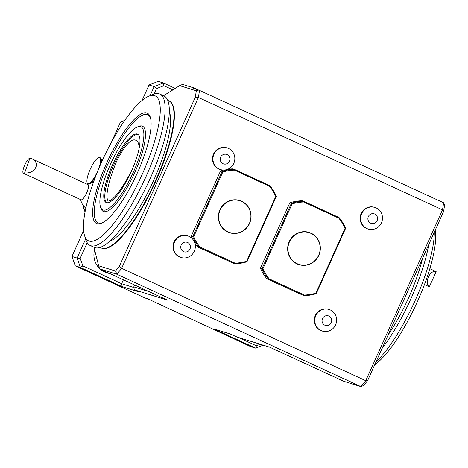 <?xml version="1.0" encoding="UTF-8"?>
<svg xmlns="http://www.w3.org/2000/svg" width="468" height="468" viewBox="0 0 468 468"><rect width="100%" height="100%" fill="white"/><g stroke="black" fill="none" stroke-linecap="round" stroke-linejoin="round"><path stroke-width="0.7" d="M139.136 148.297L139.131 147.408C138.908 143.676 137.937 141.383 136.211 140.517C131.958 137.709 125.693 144.062 117.415 159.57C109.822 176.769 104.422 196.677 108.237 201.064C113.864 200.983 124.991 184.205 132.719 168.287M435.187 230.233A79.765 21.013 114.7 0 1 417.509 301.404A79.765 21.013 114.7 0 1 374.722 364.783M101.644 162.045A79.765 21.013 -65.3 0 0 84.568 235.626A79.765 21.013 -65.3 0 0 140.962 177.115A79.765 21.013 -65.3 0 0 148.748 96.227A79.765 21.013 -65.3 0 0 101.644 162.045M106.476 163.543A60.717 15.994 114.7 0 1 150.269 117.099A60.717 15.994 114.7 0 1 136.404 175.014A60.717 15.994 114.7 0 1 101.416 223.207A60.717 15.994 114.7 0 1 106.476 163.543M148.748 96.227L153.083 94.442A83.333 21.955 114.7 0 1 159.851 94.068A83.333 21.955 114.7 0 1 144.945 178.951A83.333 21.955 114.7 0 1 90.148 245.466A83.333 21.955 114.7 0 1 86.03 240.084L84.568 235.626M375.98 361.98A83.333 21.955 -65.3 0 0 434.298 232.21M90.148 245.466L94.325 247.391A83.333 21.955 -65.3 0 0 150.31 178.255A83.333 21.955 -65.3 0 0 164.028 95.993L159.851 94.068M297.233 263.736A16.667 16.07 107.3 0 0 320.124 246.771A16.667 16.07 107.3 0 0 294.828 235.123A16.667 16.07 107.3 0 0 297.233 263.736M227.963 231.847A16.667 16.07 107.3 0 0 250.854 214.876A16.667 16.07 107.3 0 0 225.558 203.229A16.667 16.07 107.3 0 0 227.963 231.847M428.752 244.559A83.333 21.955 114.7 0 1 411.109 298.327A83.333 21.955 114.7 0 1 382.023 348.531M90.16 169.398A14.286 3.762 114.7 0 1 99.754 157.546A14.286 3.762 114.7 0 1 97.198 172.101A14.286 3.762 114.7 0 1 87.808 183.503A14.286 3.762 114.7 0 1 90.16 169.398M318.813 255.347A16.906 16.298 107.3 0 0 310.928 233.111A16.906 16.298 107.3 0 0 289.189 241.704A16.906 16.298 107.3 0 0 297.075 263.934A16.906 16.298 107.3 0 0 318.813 255.347M249.543 223.452A16.906 16.298 107.3 0 0 241.658 201.222A16.906 16.298 107.3 0 0 219.919 209.81A16.906 16.298 107.3 0 0 227.805 232.046A16.906 16.298 107.3 0 0 249.543 223.452M388.224 334.743A73.809 19.445 -65.3 0 0 408.693 297.578A73.809 19.445 -65.3 0 0 422.551 258.354M23.4 173.271A8.336 2.194 -65.3 0 1 24.599 165.432A8.336 2.194 -65.3 0 1 29.981 158.085L24.64 172.903A8.336 2.194 -65.3 0 1 23.4 173.271L81.04 199.813A8.336 2.194 114.7 0 0 82.28 199.438A8.336 2.194 114.7 0 0 87.498 190.774A8.336 2.194 114.7 0 0 88.013 184.673L31.578 158.693C40.968 162.56 35.328 174.108 24.64 172.903M29.981 158.085L31.578 158.693M109.547 241.33A73.809 19.445 -65.3 0 0 153.738 180.192A73.809 19.445 -65.3 0 0 169.322 111.495M99.754 157.546L100.38 157.839A14.286 3.762 114.7 0 1 101.088 158.763A14.286 3.762 114.7 0 1 100.819 163.905M95.384 177.056A14.286 3.762 114.7 0 1 89.593 183.725A14.286 3.762 114.7 0 1 88.434 183.789L87.808 183.503M289.827 202.79L291.394 203.276A47.385 45.683 107.3 0 1 303.673 201.246L302.106 200.76A47.385 45.683 107.3 0 0 289.827 202.79L260.436 268.199A47.385 45.683 107.3 0 0 266.988 278.899L303.966 295.688A47.385 45.683 107.3 0 0 316.245 293.658L315.935 293.126A46.665 44.992 107.3 0 1 304.299 295.027L303.966 295.688L268.556 279.384L269.17 278.858L304.299 295.027M345.641 228.249L345.062 228.32A46.665 44.992 107.3 0 0 338.832 218.193L339.084 217.55A47.385 45.683 107.3 0 1 345.641 228.249L316.245 293.658M260.436 268.199L261.998 268.685L291.394 203.276L292.067 203.919L262.94 268.731A46.665 44.992 107.3 0 0 269.17 278.858M339.084 217.55L303.673 201.246L303.703 202.018A46.665 44.992 107.3 0 0 292.067 203.919M345.062 228.32L315.935 293.126M303.703 202.018L338.832 218.193M266.988 278.899L268.556 279.384A47.385 45.683 107.3 0 1 261.998 268.685L262.94 268.731M220.697 157.137A5.002 4.82 -72.7 0 1 229.045 156.218A5.002 4.82 -72.7 0 1 225.494 164.11A5.002 4.82 -72.7 0 1 220.697 157.137M322.499 318.614A5.002 4.82 -72.7 0 1 330.847 317.696A5.002 4.82 -72.7 0 1 327.296 325.588A5.002 4.82 -72.7 0 1 322.499 318.614M181.192 245.045A5.002 4.82 -72.7 0 1 189.675 244.331A5.002 4.82 -72.7 0 1 185.866 252.03A5.002 4.82 -72.7 0 1 181.192 245.045M368.345 216.602A5.002 4.82 -72.7 0 1 376.693 215.678A5.002 4.82 -72.7 0 1 373.142 223.575A5.002 4.82 -72.7 0 1 368.345 216.602M194.811 243.044A47.385 45.683 107.3 0 0 197.724 247.01L234.696 263.8A47.385 45.683 107.3 0 0 246.975 261.77L246.665 261.238A46.665 44.992 107.3 0 1 235.03 263.139L234.696 263.8L199.286 247.496L199.9 246.964L235.03 263.139M276.372 196.361L275.792 196.425A46.665 44.992 107.3 0 0 269.562 186.299L269.814 185.656A47.385 45.683 107.3 0 1 276.372 196.361L246.975 261.77M227.635 169.305A47.385 45.683 107.3 0 1 232.842 168.872L234.404 169.357A47.385 45.683 107.3 0 0 222.124 171.387L222.797 172.031L193.67 236.837A46.665 44.992 107.3 0 0 199.9 246.964M269.814 185.656L234.404 169.357L234.433 170.13A46.665 44.992 107.3 0 0 222.797 172.031M275.792 196.425L246.665 261.238M234.433 170.13L269.562 186.299M223.622 170.065A47.385 45.683 107.3 0 0 220.563 170.902L222.124 171.387L192.728 236.79L193.67 236.837M220.563 170.902L191.172 236.276L192.728 236.79A47.385 45.683 107.3 0 0 199.286 247.496L197.724 247.01M424.458 284.567L428.98 286.65A8.336 2.194 114.7 0 0 429.384 286.691L436.147 271.651A8.336 2.194 114.7 0 0 435.948 271.51L429.846 268.696M429.384 286.691C424.002 282.877 430.028 269.469 436.147 271.651M110.542 273.909L106.686 272.709A19.048 18.363 -72.7 0 1 100.404 269.24M99.508 268.421A19.048 18.363 -72.7 0 1 94.589 249.801M100.205 247.356A80.952 21.329 -65.3 0 0 101.164 247.917A80.952 21.329 -65.3 0 0 155.546 180.759A80.952 21.329 -65.3 0 0 168.872 100.842A80.952 21.329 -65.3 0 0 167.825 100.48M226.091 169.785L225.395 169.925A11.308 10.904 -72.7 0 1 220.545 169.591A11.308 10.904 -72.7 0 1 213.987 154.224A11.308 10.904 -72.7 0 1 227.255 147.987A11.308 10.904 -72.7 0 1 234.825 159.173A11.308 10.904 -72.7 0 1 226.091 169.785M315.789 315.707A11.308 10.904 -72.7 0 1 329.051 309.465A11.308 10.904 -72.7 0 1 336.112 323.499A11.308 10.904 -72.7 0 1 322.341 331.069A11.308 10.904 -72.7 0 1 315.789 315.707M193.664 240.517L194.021 241.143A11.308 10.904 -72.7 0 1 192.804 253.726A11.308 10.904 -72.7 0 1 181.034 257.499A11.308 10.904 -72.7 0 1 173.979 243.459A11.308 10.904 -72.7 0 1 187.744 235.895A11.308 10.904 -72.7 0 1 193.664 240.517M361.635 213.689A11.308 10.904 -72.7 0 1 374.903 207.447A11.308 10.904 -72.7 0 1 381.958 221.487A11.308 10.904 -72.7 0 1 368.193 229.051A11.308 10.904 -72.7 0 1 361.635 213.689M191.166 236.305A47.385 45.683 107.3 0 0 192.336 238.779M84.287 209.331A35.714 9.407 -65.3 0 0 83.52 208.418L82.894 205.733A38.095 10.039 114.7 0 1 83.784 207.423A38.095 10.039 114.7 0 1 83.936 207.962L85.006 212.15M125.167 119.861L122.891 121.288A38.095 10.039 114.7 0 1 121.417 122.066A38.095 10.039 114.7 0 1 120.346 122.4L122.686 121.265A35.714 9.407 -65.3 0 0 122.967 121.241M101.164 247.917L101.579 248.104A80.952 21.329 -65.3 0 0 155.967 180.946A80.952 21.329 -65.3 0 0 169.287 101.035L168.872 100.842M119.346 266.257L121.633 268.304L116.895 274.254L99.661 268.901L98.66 265.801L115.532 271.042L119.346 266.257L195.308 97.227L198.403 97.479L121.633 268.304L365.742 380.689L442.512 209.863L443.629 202.79L199.52 90.406L198.403 97.479L442.512 209.863L443.594 211.536L367.626 380.566L365.742 380.689L361.003 386.638L116.895 274.254L115.532 271.042M220.545 169.591L220.065 169.439A11.308 10.904 -72.7 0 1 213.507 154.077A11.308 10.904 -72.7 0 1 226.775 147.835L227.255 147.987M322.341 331.069L321.861 330.917A11.308 10.904 -72.7 0 1 315.309 315.555A11.308 10.904 -72.7 0 1 328.571 309.319L329.051 309.465M181.034 257.499L180.554 257.347A11.308 10.904 -72.7 0 1 174.002 241.985A11.308 10.904 -72.7 0 1 187.264 235.749L187.744 235.895M368.193 229.051L367.713 228.905A11.308 10.904 -72.7 0 1 361.156 213.537A11.308 10.904 -72.7 0 1 374.423 207.301L374.903 207.447M120.346 122.4L111.39 142.336M93.454 182.239L93.243 182.707M83.099 205.271L82.894 205.733M443.629 202.79L444.6 205.136L443.594 211.536M195.308 97.227L196.32 90.827L179.624 85.644L182.578 84.398L194.074 87.972L193.155 88.335L199.52 90.406M196.32 90.827L198.637 90.037M179.624 85.644L163.525 95.759M172.885 89.879L163.835 85.714L156.441 88.633L153.984 94.103M150.064 95.683L154.153 86.586L156.441 88.633M175.207 88.417L163.338 82.953L158.207 81.362L149.023 84.989L154.153 86.586L163.338 82.953L163.835 85.714M238.306 337.434L256.394 345.764L260.237 344.243M263.209 345.168L255.68 348.145L256.394 345.764M87.2 242.699L80.186 258.313L82.865 265.871L121.645 283.725L133.889 287.527M123.394 279.829L121.645 283.725L122.154 286.668L80.426 267.456L77.091 258.061L85.667 238.978M80.186 258.313L77.091 258.061L71.961 256.464L75.289 265.859L145.22 298.058L147.941 298.9L250.55 346.548L255.68 348.145L213.952 328.934L230.256 333.994L237.118 337.065L269.703 347.186L343.769 381.285L361.003 386.638L363.817 385.351L367.626 380.566M82.865 265.871L80.426 267.456L75.289 265.859M134.614 284.994L133.778 286.866L134.281 289.809L138.458 291.728L122.154 286.668M133.778 286.866L148.871 291.552M93.928 247.203L98.66 265.801M194.074 87.972L198.403 89.967M99.661 268.901L167.474 300.117L134.281 289.809M149.023 84.989L142.067 100.474M83.596 230.566L71.961 256.464M180.443 313.864L180.619 314.35M102.153 222.879A59.524 15.684 114.7 0 1 107.821 164.116A59.524 15.684 114.7 0 1 150.497 117.877M137.276 127.003L138.721 126.407A46.905 12.355 114.7 0 1 134.141 173.973A46.905 12.355 114.7 0 1 100.977 208.383L100.491 206.897A45.718 12.045 114.7 0 1 110.278 164.724A45.718 12.045 114.7 0 1 137.276 127.003A45.718 12.045 114.7 0 1 132.813 173.365A45.718 12.045 114.7 0 1 100.491 206.897M106.686 202.685A37.621 9.91 114.7 0 1 113.373 165.842A37.621 9.91 114.7 0 1 138.101 134.451M112.332 165.362A37.621 9.91 114.7 0 1 137.604 134.152A37.621 9.91 114.7 0 1 130.876 172.47A37.621 9.91 114.7 0 1 106.142 202.498A37.621 9.91 114.7 0 1 112.332 165.362M101.942 161.378L101.088 158.763M93.495 182.116L89.593 183.725M80.666 199.637A14.286 14.286 0 0 0 85.819 208.12M93.284 182.707A14.286 14.286 0 0 0 91.172 183.076M88.85 183.883A14.286 14.286 0 0 0 87.639 184.497"/></g></svg>
